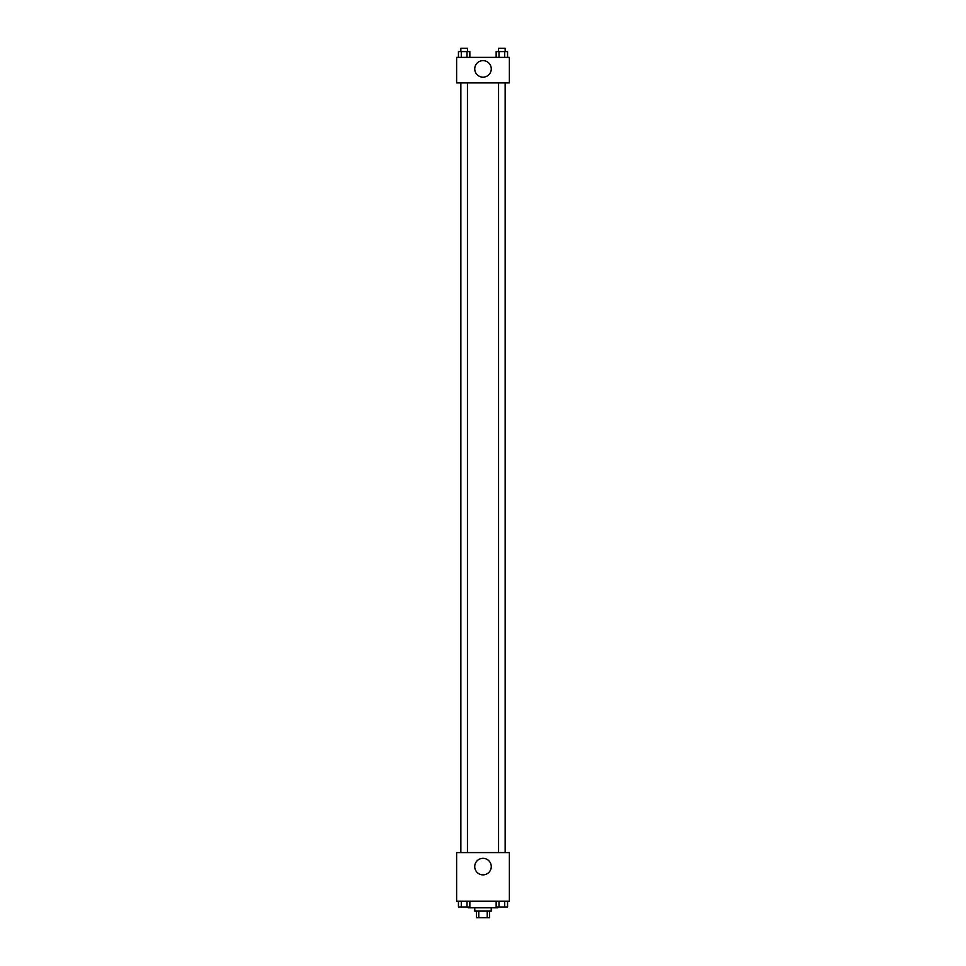 <?xml version="1.0" encoding="UTF-8"?>
<svg xmlns="http://www.w3.org/2000/svg" width="966" height="966" viewBox="0 0 966 966"><rect width="100%" height="100%" fill="white"/><g stroke="black" fill="none" stroke-linecap="round" stroke-linejoin="round"><path stroke-width="1.45" d="M487.226 911.107L487.226 917.7L476.407 917.7L476.407 911.107M487.226 917.7L489.593 917.7L489.593 911.107M491.235 907.811L491.235 911.107L474.765 911.107L474.765 907.811M478.774 911.107L478.774 917.7M468.172 906.989L468.172 907.811L497.828 907.811L497.828 906.989M509.372 901.218L456.628 901.218L456.628 852.604L509.372 852.604L509.372 901.218M483 874.87A8.271 8.271 0 0 1 475.84 862.469A8.271 8.271 0 0 1 490.16 862.469A8.271 8.271 0 0 1 483 874.87M505.278 82.907L505.278 852.604M498.553 852.604L498.553 82.907M467.447 82.907L467.447 852.604M509.372 82.907L456.628 82.907L456.628 57.368L509.372 57.368L509.372 82.907M491.271 68.9A8.271 8.271 0 0 1 478.87 76.06A8.271 8.271 0 0 1 478.87 61.739A8.271 8.271 0 0 1 491.271 68.9M507.561 57.368L507.561 51.596L496.15 51.596L496.15 57.368M504.711 51.596L504.711 57.368M498.999 51.596L498.999 57.368M498.553 51.596L498.553 48.3L505.146 48.3L505.146 51.596M469.85 57.368L469.85 51.596L458.439 51.596L458.439 57.368M467.001 51.596L467.001 57.368M461.289 51.596L461.289 57.368M460.854 51.596L460.854 48.3L467.447 48.3L467.447 51.596M507.561 901.218L507.561 906.989L496.15 906.989L496.15 901.218M504.711 901.218L504.711 906.989M498.999 901.218L498.999 906.989M505.146 906.989L498.553 907.014M469.85 901.218L469.85 906.989L458.439 906.989L458.439 901.218M467.001 901.218L467.001 906.989M461.289 901.218L461.289 906.989M467.447 906.989L460.854 907.014M460.722 82.907L460.722 852.604M505.146 852.604L505.146 82.907M460.854 82.907L460.854 852.604"/></g></svg>
